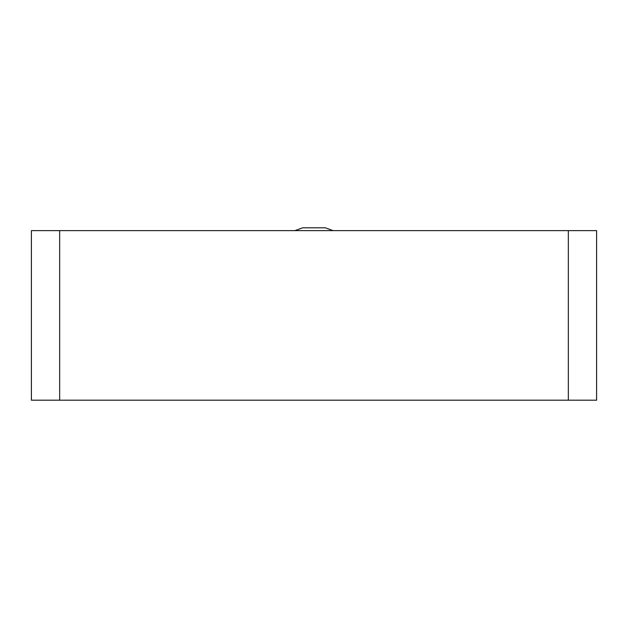 <?xml version="1.0" encoding="UTF-8"?>
<svg xmlns="http://www.w3.org/2000/svg" width="628" height="628" viewBox="0 0 628 628"><rect width="100%" height="100%" fill="white"/><g stroke="black" fill="none" stroke-linecap="round" stroke-linejoin="round"><path stroke-width="0.94" d="M59.66 230.633L31.4 230.633L31.4 400.193L596.6 400.193L596.6 230.633L59.66 230.633L59.66 400.193M294.932 230.633L302.696 227.807L325.304 227.807L333.068 230.633M568.34 230.633L568.34 400.193"/></g></svg>
